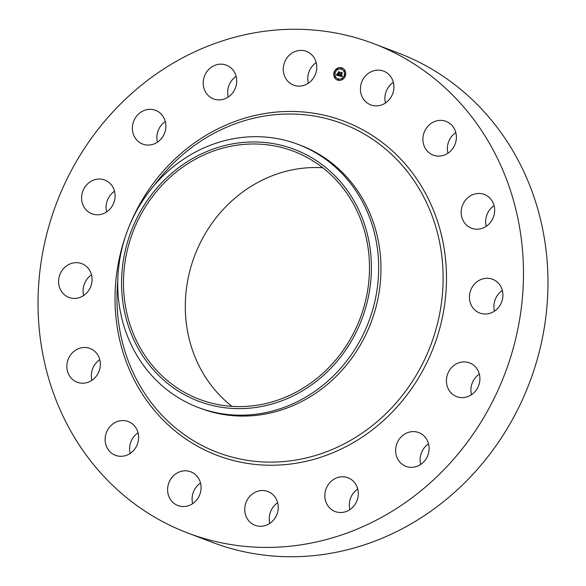 <?xml version="1.0" encoding="UTF-8"?>
<svg xmlns="http://www.w3.org/2000/svg" width="586" height="586" viewBox="0 0 586 586"><rect width="100%" height="100%" fill="white"/><g stroke="black" fill="none" stroke-linecap="round" stroke-linejoin="round"><path stroke-width="0.88" d="M367.935 73.689A18.063 16.547 110.8 0 1 383.603 71.126A18.063 16.547 110.8 0 1 393.851 85.27A18.063 16.547 110.8 0 1 386.416 102.308A18.063 16.547 110.8 0 1 370.748 104.879A18.063 16.547 110.8 0 1 360.5 90.735A18.063 16.547 110.8 0 1 367.935 73.689M385.485 102.975A18.063 16.547 110.8 0 1 392.415 83.014A18.063 16.547 110.8 0 1 393.345 82.348M373.883 43.723L398.363 53.04A261.744 239.857 110.8 0 1 507.674 142.391A261.744 239.857 110.8 0 1 492.452 450.693A261.744 239.857 110.8 0 1 212.117 542.277L187.637 532.96A261.744 239.857 110.8 0 1 78.326 443.609A261.744 239.857 110.8 0 1 93.548 135.307A261.744 239.857 110.8 0 1 373.883 43.723A261.744 239.857 110.8 0 1 483.186 133.073A261.744 239.857 110.8 0 1 467.965 441.368A261.744 239.857 110.8 0 1 187.637 532.96M298.252 144.464L300.567 145.343A140.691 128.92 110.8 0 1 359.313 193.365A140.691 128.92 110.8 0 1 351.139 359.079A140.691 128.92 110.8 0 1 200.456 408.31L198.141 407.431A140.691 128.92 110.8 0 1 139.387 359.401A140.691 128.92 110.8 0 1 132.846 218.131A140.691 128.92 110.8 0 1 246.398 137.051A140.691 128.92 110.8 0 1 298.252 144.464A140.691 128.92 110.8 0 1 357.006 192.486A140.691 128.92 110.8 0 1 363.547 333.764A140.691 128.92 110.8 0 1 249.995 414.837A140.691 128.92 110.8 0 1 198.141 407.431M248.2 408.288A134.714 123.448 110.8 0 1 121.566 284.862A134.714 123.448 110.8 0 1 244.765 142.295A134.714 123.448 110.8 0 1 371.399 265.722A134.714 123.448 110.8 0 1 248.2 408.288M231.983 406.354A132.656 121.558 110.8 0 1 205.715 377.516A132.656 121.558 110.8 0 1 203.576 236.561A132.656 121.558 110.8 0 1 322.805 167.764M349.073 196.603A132.656 121.558 110.8 0 1 341.36 352.845A132.656 121.558 110.8 0 1 199.284 399.264A132.656 121.558 110.8 0 1 143.892 353.981A132.656 121.558 110.8 0 1 151.606 197.738A132.656 121.558 110.8 0 1 293.674 151.32A132.656 121.558 110.8 0 1 349.073 196.603M447.953 153.217A18.063 16.547 110.8 0 1 455.813 132.583M486.233 226.306A18.063 16.547 110.8 0 1 494.086 205.671M494.496 311.122A18.063 16.547 110.8 0 1 502.349 290.488M471.481 394.744A18.063 16.547 110.8 0 1 479.341 374.117M420.704 464.456A18.063 16.547 110.8 0 1 420.426 463.218A18.063 16.547 110.8 0 1 428.556 443.822M349.879 509.63A18.063 16.547 110.8 0 1 349.637 501.426A18.063 16.547 110.8 0 1 357.731 488.995M269.802 523.393A18.063 16.547 110.8 0 1 272.087 508.619A18.063 16.547 110.8 0 1 277.654 502.759M192.655 503.652A18.063 16.547 110.8 0 1 199.584 483.692A18.063 16.547 110.8 0 1 200.515 483.025M130.187 453.418A18.063 16.547 110.8 0 1 138.047 432.783M91.914 380.329A18.063 16.547 110.8 0 1 99.766 359.694M83.652 295.512A18.063 16.547 110.8 0 1 91.504 274.878M106.659 211.883A18.063 16.547 110.8 0 1 114.519 191.256M157.444 142.178A18.063 16.547 110.8 0 1 157.173 140.948A18.063 16.547 110.8 0 1 165.296 121.544M228.269 97.005A18.063 16.547 110.8 0 1 228.02 88.808A18.063 16.547 110.8 0 1 236.121 76.37M308.346 83.241A18.063 16.547 110.8 0 1 310.631 68.459A18.063 16.547 110.8 0 1 316.198 62.607M125.067 455.762A18.063 16.547 110.8 0 1 115.449 455.315A18.063 16.547 110.8 0 1 105.209 437.676A18.063 16.547 110.8 0 1 118.68 421.122A18.063 16.547 110.8 0 1 128.305 421.561A18.063 16.547 110.8 0 1 138.538 439.207A18.063 16.547 110.8 0 1 125.067 455.762M481.26 193.636A18.063 16.547 110.8 0 1 484.344 194.449A18.063 16.547 110.8 0 1 493.932 215.567A18.063 16.547 110.8 0 1 474.579 229.023A18.063 16.547 110.8 0 1 471.496 228.21A18.063 16.547 110.8 0 1 461.907 207.092A18.063 16.547 110.8 0 1 481.26 193.636M80.26 383.046A18.063 16.547 110.8 0 1 77.169 382.226A18.063 16.547 110.8 0 1 67.58 361.115A18.063 16.547 110.8 0 1 86.94 347.652A18.063 16.547 110.8 0 1 90.024 348.472A18.063 16.547 110.8 0 1 99.613 369.583A18.063 16.547 110.8 0 1 80.26 383.046M495.551 280.767A18.063 16.547 110.8 0 1 500.927 303.687A18.063 16.547 110.8 0 1 479.758 313.027A18.063 16.547 110.8 0 1 476.814 311.518A18.063 16.547 110.8 0 1 471.43 288.605A18.063 16.547 110.8 0 1 492.606 279.266A18.063 16.547 110.8 0 1 495.551 280.767M65.969 295.908A18.063 16.547 110.8 0 1 60.585 272.995A18.063 16.547 110.8 0 1 81.762 263.656A18.063 16.547 110.8 0 1 84.706 265.158A18.063 16.547 110.8 0 1 90.083 288.078A18.063 16.547 110.8 0 1 68.914 297.417A18.063 16.547 110.8 0 1 65.969 295.908M477.136 369.055A18.063 16.547 110.8 0 1 476.088 390.327A18.063 16.547 110.8 0 1 456.743 396.649A18.063 16.547 110.8 0 1 449.198 390.481A18.063 16.547 110.8 0 1 450.253 369.209A18.063 16.547 110.8 0 1 469.591 362.895A18.063 16.547 110.8 0 1 477.136 369.055M84.377 207.62A18.063 16.547 110.8 0 1 85.431 186.348A18.063 16.547 110.8 0 1 104.777 180.034A18.063 16.547 110.8 0 1 112.314 186.194A18.063 16.547 110.8 0 1 111.267 207.466A18.063 16.547 110.8 0 1 91.921 213.787A18.063 16.547 110.8 0 1 84.377 207.62M428.827 445.052A18.063 16.547 110.8 0 1 422.975 462.647A18.063 16.547 110.8 0 1 405.959 466.353A18.063 16.547 110.8 0 1 395.946 453.901A18.063 16.547 110.8 0 1 401.798 436.306A18.063 16.547 110.8 0 1 418.814 432.6A18.063 16.547 110.8 0 1 428.827 445.052M132.685 131.623A18.063 16.547 110.8 0 1 138.538 114.036A18.063 16.547 110.8 0 1 155.554 110.322A18.063 16.547 110.8 0 1 165.574 122.782A18.063 16.547 110.8 0 1 159.722 140.376A18.063 16.547 110.8 0 1 142.706 144.083A18.063 16.547 110.8 0 1 132.685 131.623M357.98 497.192A18.063 16.547 110.8 0 1 335.141 511.527A18.063 16.547 110.8 0 1 325.157 492.108A18.063 16.547 110.8 0 1 347.989 477.773A18.063 16.547 110.8 0 1 357.98 497.192M203.54 79.484A18.063 16.547 110.8 0 1 226.379 65.149A18.063 16.547 110.8 0 1 236.363 84.574A18.063 16.547 110.8 0 1 213.524 98.909A18.063 16.547 110.8 0 1 203.54 79.484M275.369 517.541A18.063 16.547 110.8 0 1 255.064 525.298A18.063 16.547 110.8 0 1 247.6 499.294A18.063 16.547 110.8 0 1 267.912 491.537A18.063 16.547 110.8 0 1 275.369 517.541M286.144 59.142A18.063 16.547 110.8 0 1 306.456 51.385A18.063 16.547 110.8 0 1 313.913 77.381A18.063 16.547 110.8 0 1 293.608 85.138A18.063 16.547 110.8 0 1 286.144 59.142M193.585 502.986A18.063 16.547 110.8 0 1 177.917 505.557A18.063 16.547 110.8 0 1 167.669 491.412A18.063 16.547 110.8 0 1 175.097 474.367A18.063 16.547 110.8 0 1 190.765 471.796A18.063 16.547 110.8 0 1 201.013 485.948A18.063 16.547 110.8 0 1 193.585 502.986M436.445 120.921A18.063 16.547 110.8 0 1 446.063 121.361A18.063 16.547 110.8 0 1 456.304 139.007A18.063 16.547 110.8 0 1 442.833 155.561A18.063 16.547 110.8 0 1 433.215 155.122A18.063 16.547 110.8 0 1 422.975 137.476A18.063 16.547 110.8 0 1 436.445 120.921M333.976 72.539A6.475 5.933 110.8 0 1 342.041 67.961A6.475 5.933 110.8 0 1 345.491 75.484A6.475 5.933 110.8 0 1 337.433 80.07A6.475 5.933 110.8 0 1 333.976 72.539M335.199 72.854A5.106 4.681 110.8 0 1 341.55 69.243A5.106 4.681 110.8 0 1 344.268 75.176A5.106 4.681 110.8 0 1 337.917 78.78A5.106 4.681 110.8 0 1 335.199 72.854M339.25 75.843L339.814 75.147L340.532 75.953L341.162 72.635L342.312 72.928L341.125 75.872L341.96 75.682L341.074 76.07L342.107 75.682L342.239 76.627L339.221 75.88L339.697 75.33M339.155 75.623L339.69 74.964L339.235 75.66M339.931 75.448L340.422 75.689L340.92 72.334L342.246 72.745L341.037 72.437L340.481 75.784L339.931 75.455M336.379 75.154L337.016 74.444L338.21 75.382L338.562 74.1L338.093 75.191L337.126 74.642L338.056 75.103L338.342 74.048L337.433 74.305L337.748 73.162L338.62 73.873L338.774 72.063L340.012 72.378L339.506 72.627L339.184 73.799L339.594 73.799L339.126 74.004L339.668 73.975L339.06 74.232L338.986 75.821L336.379 75.154M336.327 74.862L336.913 74.217L336.401 74.898M337.602 72.986L337.331 74.224L337.602 72.986M338.466 73.587L338.51 71.712L340.012 72.173L338.635 71.822L338.51 73.682L337.954 73.455L338.532 73.609L338.144 73.587M337.851 79.506L338.342 79.227L338.547 79.681L338.063 79.96L337.851 79.506M334.24 72.605L334.731 72.327L334.936 72.789L334.452 73.067L334.24 72.605M334.665 76.942L335.148 76.663L335.36 77.118L334.87 77.396L334.665 76.942M340.92 68.342L341.411 68.071L341.616 68.525L341.133 68.804L340.92 68.342M336.833 69.045L337.324 68.774L337.529 69.229L337.045 69.507L336.833 69.045M345.227 75.418L344.744 75.697L344.531 75.242L345.022 74.964L345.227 75.418M342.642 78.978L342.151 79.257L341.938 78.802L342.429 78.524L342.642 78.978M344.81 71.089L344.319 71.367L344.114 70.913L344.597 70.635L344.81 71.089M338.049 73.726L338.767 73.931L338.92 72.115L339.99 72.393M337.631 74.173L337.858 73.367M337.521 74.964L338.107 75.14M337.521 75.191L338.356 75.433L338.562 74.1M336.54 75.191L336.913 74.583M337.565 74.979L338.019 75.125M337.587 75.213L338.019 75.345M341.118 76.092L342.151 75.982M340.202 75.872L340.686 76.012L341.308 72.686L342.29 72.942M341.096 72.452L342.217 72.679M338.686 71.836L339.975 72.107M342.114 67.991A6.475 5.933 -69.2 0 0 334.123 72.598A6.475 5.933 -69.2 0 0 337.507 80.099M337.99 78.81A5.106 4.681 -69.2 0 0 338.063 78.839A5.106 4.681 -69.2 0 0 344.422 75.228A5.106 4.681 -69.2 0 0 341.697 69.302A5.106 4.681 -69.2 0 0 341.623 69.273M338.137 79.982L338.693 79.74L338.408 79.264M334.525 73.082L335.082 72.84L334.796 72.364M334.95 77.411L335.507 77.176L335.221 76.7M341.206 68.818L341.77 68.577L341.477 68.108M337.118 69.522L337.675 69.28L337.39 68.811M344.817 75.719L345.381 75.477L345.088 75.001M342.224 79.278L342.788 79.037L342.502 78.561M344.4 71.389L344.956 71.148L344.671 70.672M154.33 185.205A175.851 161.143 110.8 0 1 416.06 183.762A175.851 161.143 110.8 0 1 370.052 427.406A175.851 161.143 110.8 0 1 144.061 392.386A175.851 161.143 110.8 0 1 117.749 281.287M418.975 182.319A178.715 163.772 110.8 0 1 372.22 429.948A178.715 163.772 110.8 0 1 142.537 394.356A178.715 163.772 110.8 0 1 189.3 146.734A178.715 163.772 110.8 0 1 418.975 182.319"/></g></svg>
